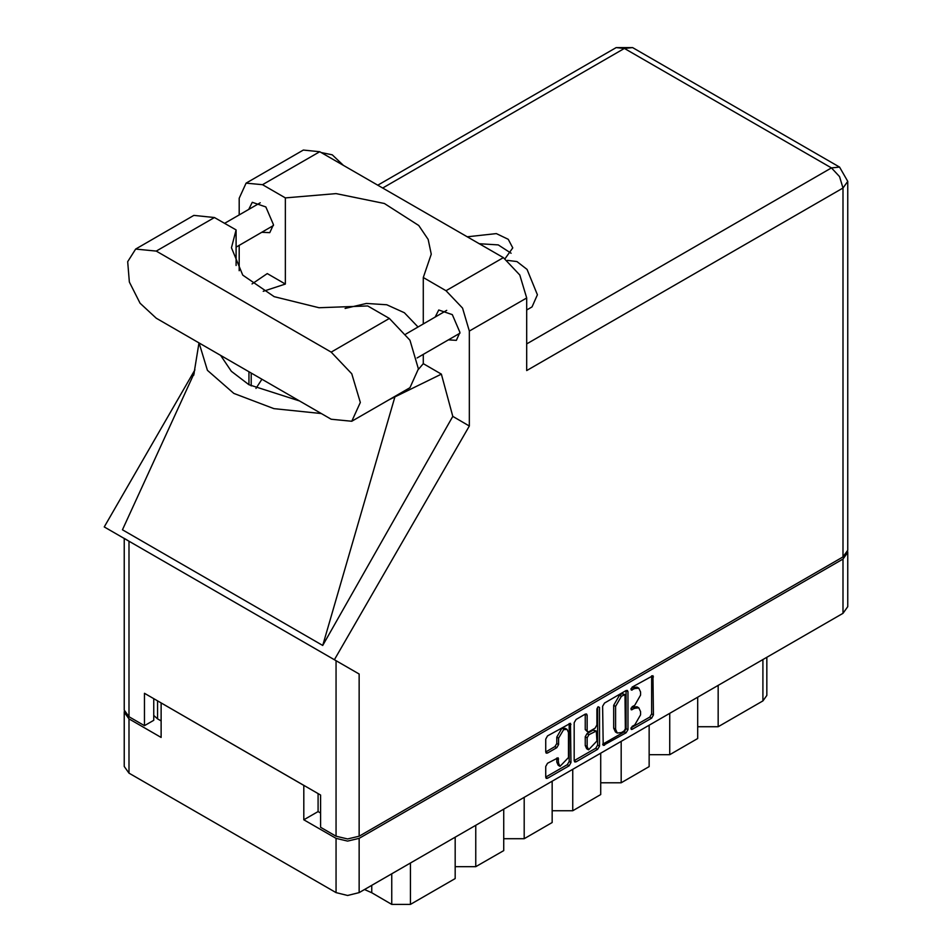 <?xml version="1.0" encoding="UTF-8"?>
<svg xmlns="http://www.w3.org/2000/svg" width="952" height="952" viewBox="0 0 952 952"><rect width="100%" height="100%" fill="white"/><g stroke="black" fill="none" stroke-linecap="round" stroke-linejoin="round"><path stroke-width="1.43" d="M566.999 729.327L565.131 728.244L561.668 728.589L556.765 737.074L558.634 738.157L563.536 729.672L566.999 729.327L568.427 732.493L568.427 757.542L560.073 766.372L558.634 763.207L558.098 757.84L547.555 763.314L545.722 766.479L545.722 777.153L546.258 778.343L547.555 778.212L569.165 765.741L570.986 762.564L570.45 723.33L547.555 735.932L545.722 739.097L545.722 751.997L546.258 753.187L547.555 753.056L556.801 747.713L558.634 744.547L558.634 738.157M598.177 706.705L599.462 707.443L598.177 706.705L596.892 708.931L596.892 724.996L595.071 728.161L588.931 731.707L587.634 731.838L587.098 730.648L587.098 715.214L586.563 714.024L585.266 714.155L585.242 729.565L587.634 731.838M602.664 706.229L603.199 745.464L626.095 732.861L627.927 729.696L627.927 691.64L627.392 690.462L626.095 690.581L604.496 703.064L602.664 706.229M847.768 552.374L847.768 606.65L842.972 613.326L359.154 892.667L347.587 895.427L336.02 892.667L128.984 773.131L124.2 766.455L124.2 712.179L128.984 718.855L161.162 737.431L161.162 702.969L303.843 785.352L303.843 819.815L336.02 838.391L347.587 841.151L359.154 838.391L842.972 559.05L847.768 552.374L847.661 551.303M634.698 724.936L632.188 726.388L631.283 729.446L632.188 729.351L651.632 718.117L653.465 714.952L652.929 675.718L632.188 687.07L631.283 690.117L634.698 688.582L638.84 688.165L640.565 691.961L640.565 695.127L634.698 705.277L632.188 706.729L631.283 709.787L634.698 708.24L638.84 707.824L640.565 711.62L640.565 714.797L634.698 724.936M597.63 749.307L576.031 761.778L574.734 761.909L574.199 760.684L595.762 748.224L597.63 749.307L599.462 746.13L599.462 707.443M576.031 761.778L574.199 760.719L574.199 722.663L576.031 719.498L585.266 714.155L587.098 715.214M303.843 819.815L318.111 811.58L318.111 793.587M318.111 811.58L320.538 812.972M157.615 700.934L157.615 718.915L161.162 720.962M124.307 711.108L124.2 712.179M157.615 718.915L153.796 715.428M718.189 685.369L718.189 726.721L762.957 700.874L762.957 659.522M697.673 697.209L697.673 738.562L669.696 754.722L649.181 754.722M718.189 726.721L697.673 726.721M669.696 713.369L669.696 754.722M649.181 725.21L649.181 766.562L621.204 782.722L600.688 782.722M621.204 741.37L621.204 782.722M600.688 753.211L600.688 794.563L572.711 810.711L572.711 769.359M552.196 781.211L552.196 822.564L524.219 838.712L524.219 797.359M552.196 810.711L572.711 810.711M503.703 809.212L503.703 850.553L475.726 866.713L475.726 825.36M503.703 838.712L524.219 838.712M455.211 837.201L455.211 878.553L410.443 904.4L391.796 904.4L391.796 873.817M455.211 866.713L475.726 866.713M371.697 885.419L371.697 892.798L391.796 904.4M766.824 657.297L766.824 695.495L762.957 700.874M371.697 892.798L364.545 889.549M638.84 707.824L636.983 706.753L632.842 707.157L634.698 708.24M631.045 708.193L632.842 707.157M638.84 688.165L636.983 687.094L632.842 687.499L634.698 688.582M631.045 688.534L632.842 687.499M631.045 727.852L649.776 717.046L651.608 713.869L651.608 675.861M602.664 744.238L624.238 731.791L626.059 728.613L626.059 690.605M624.084 731.065L625.369 728.851L624.988 694.615L621.43 696.245L615.575 706.384L615.575 729.22L617.289 733.016L621.43 732.6L624.084 731.065M624.988 694.615L622.215 693.627L624.084 694.71M617.289 733.016L615.42 731.933L613.707 728.149L613.707 705.313L619.562 695.162L622.215 693.627M597.594 707.205L597.594 745.059L599.462 746.13M587.098 746.666L588.538 749.831L596.892 741.001L596.357 730.993L588.931 734.658L587.098 737.836L587.098 746.666L585.242 745.583L586.67 748.76L588.538 749.831M596.357 730.993L593.203 730.041L595.071 731.124M585.242 745.583L585.242 736.753L587.063 733.587L593.203 730.041M595.762 748.224L597.594 745.059M560.073 766.372L558.205 765.301L556.765 762.124L556.765 757.994M545.722 751.961L554.933 746.642L556.765 743.464L556.765 737.074M547.555 778.212L545.722 777.118L567.297 764.658L569.129 761.493L569.129 723.484M351.752 421.308L409.943 387.714L418.463 368.876L409.943 340.197L389.368 318.48L367.746 305.997L319.039 307.758L274.164 296.691L242.724 275.14L231.443 247.734L236.036 229.956L214.414 217.472L193.839 215.438L135.648 249.031L127.687 261.633L129.341 282.006L140.051 303.272L156.223 318.265L331.177 419.273L351.752 421.308L360.272 402.47L351.752 373.803L331.177 352.073L156.223 251.066L135.648 249.031M321.36 152.582L332.296 154.795L343.232 165.208M507.392 260.396L516.924 261.502L527.027 269.428L537.463 294.787L532.001 306.865L526.646 309.959M448.368 339.923L456.329 340.352L459.959 332.319L452.307 314.672L438.789 309.971L435.183 317.075M261.86 232.228L269.809 232.669L273.45 224.636L265.786 206.977L252.268 202.288L248.662 209.392M505.036 258.694L512.759 247.841L508.285 239.285L496.349 233.585L467.242 236.798M479.13 243.664L498.301 244.89L511.081 253.22M246.044 183.105L303.307 150.047L319.801 151.677L262.538 184.736L246.044 183.105L239.226 198.195L239.226 214.843M842.972 556.896L842.972 187.972L847.768 181.296L847.768 550.22L842.972 556.896L359.154 836.237L347.587 838.998L336.02 836.237L336.02 660.712L359.154 674.064L334.402 659.772L469.384 425.972L469.384 331.082L462.553 308.103L446.072 290.693L503.322 257.635L319.801 151.677M503.322 257.635L519.816 275.045L526.646 298.024L526.646 370.602L842.972 187.972L839.593 176.572L831.405 167.945L624.381 48.409L382.656 187.972M446.072 290.693L423.235 277.52L423.235 323.977M423.235 354.43L423.235 363.664L418.463 369.435M389.166 399.709L441.371 374.136L423.235 363.664M441.371 374.136L452.783 416.381L469.384 425.972M194.196 373.148L122.451 529.788L322.776 645.444L452.783 416.381M334.402 659.772L104.232 526.884L194.898 369.852M263.204 291.288L285.362 284.065L285.362 197.921L262.538 184.736M239.226 270.677L239.226 245.307M285.362 284.065L267.226 273.593L252.03 283.875M336.02 660.712L128.984 541.176L128.984 716.701L144.466 725.638L153.796 720.259L153.796 698.72M128.984 716.701L124.2 710.025L124.2 538.415L128.984 541.176M336.02 836.237L320.538 827.3L320.538 794.991L144.466 693.342L144.466 725.638M423.235 277.52L431.268 254.196L428.114 239.392L418.809 225.481L384.37 203.538L336.092 193.565L285.362 197.921M417.999 327L404.374 312.768L386.738 304.783L366.449 303.51L345.148 308.46M261.907 379.289L255.921 388.416M199.087 343.017L207.441 370.292L233.799 393.438L273.89 408.658L321.133 413.477M299.428 400.947L248.912 384.715L231.324 371.268L220.793 355.548M394.83 397.091L322.776 645.444M236.036 265.513L236.036 229.956M842.972 613.326L842.972 559.05M359.154 838.391L359.154 892.667M128.984 718.855L128.984 773.131M336.02 892.667L336.02 838.391M410.443 863.048L410.443 904.4M630.902 708.954L632.188 709.692M630.902 689.296L632.188 690.033M651.632 675.837L653.465 676.896M651.608 713.869L653.465 714.952M649.776 717.046L651.632 718.117M630.902 728.613L632.188 729.351M626.095 690.581L627.927 691.64M626.059 728.613L627.927 729.696M624.238 731.791L626.095 732.861M602.664 744.286L604.496 745.345M619.562 695.162L621.43 696.245M613.707 705.313L615.575 706.384M613.707 728.149L615.575 729.22M585.242 729.565L587.098 730.648M587.063 733.587L588.931 734.658M585.242 736.753L587.098 737.836M556.801 757.971L558.634 759.03M556.765 762.124L558.634 763.207M556.765 743.464L558.634 744.547M554.933 746.642L556.801 747.713M545.722 751.997L547.555 753.056M569.165 723.461L570.986 724.52M569.129 761.493L570.986 762.564M567.297 764.658L569.165 765.741M526.646 343.898L831.405 167.945L839.593 167.135L632.556 47.6L624.381 48.409L616.194 47.6L377.861 185.2M526.646 298.024L469.384 331.082M359.154 674.064L359.154 836.237M251.161 385.965L251.161 373.077M248.912 384.715L248.912 371.78M214.414 217.472L156.223 251.066M389.368 318.48L331.177 352.073M405.897 333.985L446.75 310.4M224.541 223.315L260.229 202.716M236.036 247.139L273.414 225.553M417.107 357.964L459.935 333.236M198.992 342.958L193.672 375.243M632.556 47.6L616.194 47.6M847.768 181.296L839.593 167.135"/></g></svg>

